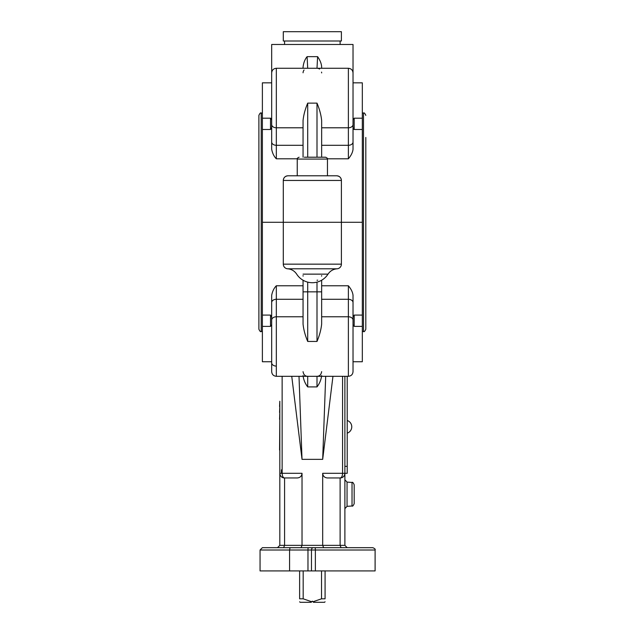<?xml version="1.0" encoding="UTF-8"?>
<svg xmlns="http://www.w3.org/2000/svg" width="634" height="634" viewBox="0 0 634 634"><rect width="100%" height="100%" fill="white"/><g stroke="black" fill="none" stroke-linecap="round" stroke-linejoin="round"><path stroke-width="0.95" d="M353.027 361.745L362.323 361.745L362.323 222.288L262.381 222.288L262.381 361.745L271.677 361.745M317 282.13L317 341.441C319.536 335.402 321.089 329.609 321.652 324.045L321.652 280.228L321.652 285.768L348.375 285.768C351.149 289.056 352.694 292.234 353.027 295.309L353.027 324.735L354.184 326.383L354.184 315.09L353.027 316.905M354.184 315.09L362.323 315.09M307.973 570.925L375.106 570.925L375.106 550.003C375.59 549.306 374.813 548.529 372.784 547.681L262.381 547.681L260.059 550.003L307.973 550.003L307.973 570.925L289.572 570.925L289.572 550.003L290.047 547.681M262.381 547.681L260.059 550.003L260.059 570.925L289.572 570.925M321.652 68.274L321.652 67.149C321.533 63.868 320.186 60.365 317.602 56.648L317 68.274L348.375 68.274C351.204 68.543 352.75 70.097 353.027 72.918L353.027 44.483L271.677 44.483L271.677 82.832L262.381 82.832L262.381 222.288L283.295 222.288L283.295 264.156A4.652 4.652 0 0 0 287.646 268.8L337.058 268.8A4.652 4.652 0 0 0 341.401 264.156L341.401 222.288L362.323 222.288L362.323 82.832L353.027 82.832L353.027 72.918L353.027 149.267C352.694 152.342 351.149 155.52 348.375 158.801L348.375 145.297A4.652 3.289 0 0 0 353.027 142.008M303.052 275.576A4.652 4.652 0 0 0 303.092 276.139A4.652 4.652 0 0 1 303.052 275.576M303.052 280.228L303.052 324.045C303.615 329.601 305.16 335.402 307.704 341.441L307.704 282.13M321.652 275.576A4.652 4.652 0 0 1 321.612 276.162M317.721 280.173A4.652 4.652 0 0 1 317 280.228M303.052 371.659C303.615 374.765 305.168 376.311 307.704 376.303L317 376.303A4.652 4.652 0 0 0 319.584 375.518A4.652 4.652 0 0 1 317 376.303C319.536 376.311 321.089 374.757 321.652 371.651M321.652 375.574C321.161 379.711 319.607 383.491 317 386.914L317 376.303M317 386.914L307.704 386.914C305.089 383.499 303.543 379.711 303.052 375.566M347.218 547.681L344.888 545.359L344.888 376.303M352.029 505.995C352.52 506.542 353.241 505.766 354.184 503.673L354.184 484.772C353.241 482.68 352.52 481.903 352.029 482.45L352.029 505.995L347.052 506.344L347.052 482.102L344.888 479.787M279.816 450.061L279.816 468.653M279.578 450.061L279.816 419.328M279.816 412.235L279.578 419.328M279.816 406.529L279.578 412.457M279.816 405.903L279.816 401.251L279.578 406.529M281.441 469.818L281.441 473.305M279.816 440.765L279.816 436.121M279.816 427.982L279.816 432.634M284.444 477.957C281.639 477.664 280.093 476.118 279.816 473.305L279.816 545.359L277.486 547.681M271.677 320.075L271.677 371.659C271.954 374.48 273.5 376.025 276.329 376.303L276.329 316.786A4.652 3.289 180 0 0 271.677 320.075L271.677 295.309C272.43 291.347 273.975 288.169 276.329 285.768L276.329 299.28A4.652 3.289 180 0 0 271.677 302.569M321.652 316.786L348.375 316.786L348.375 376.303C351.204 376.025 352.75 374.48 353.027 371.659L353.027 295.309M271.677 295.309L271.677 324.735L271.677 316.905L270.512 315.09L270.512 326.383L271.677 324.735M347.218 376.303L347.218 473.305L344.888 473.305C344.611 476.126 343.057 477.671 340.244 477.957L340.72 477.925C343.279 477.442 344.674 475.904 344.888 473.305A4.652 4.652 0 0 1 340.244 477.957L340.949 477.901M279.816 401.251L279.816 473.305C280.014 475.841 281.353 477.37 283.834 477.909L284.46 477.957C283.049 477.671 282.281 476.126 282.138 473.305L282.138 376.303M344.888 473.305L342.566 473.305C342.423 476.126 341.655 477.671 340.244 477.957L340.72 477.925M340.244 477.957L327.334 477.957C324.513 477.671 322.968 476.126 322.682 473.305L322.682 545.359L302.022 545.359L302.022 473.305C301.736 476.126 300.191 477.671 297.37 477.957L284.46 477.957A4.652 4.652 0 0 1 279.816 473.305L302.022 473.305M325.694 376.303L322.682 459.357L332.961 376.303M322.682 459.357L302.022 459.357L291.743 376.303M284.587 477.957L284.587 545.359L302.022 545.359L301.055 547.681L323.649 547.681L322.682 545.359L340.117 545.359L340.117 477.957M279.816 545.359L284.587 545.359L283.628 547.681M284.809 547.681L301.055 547.681M341.076 547.681L340.117 545.359L344.888 545.359M323.649 547.681L339.895 547.681M362.323 326.383L354.184 326.383M303.052 274.134L328.016 274.134C330.187 270.924 333.199 269.141 337.058 268.8M262.381 315.09L270.512 315.09M270.512 326.383L262.381 326.383M299.01 376.303L302.022 459.357M353.027 149.267L353.027 127.672L354.184 129.487L354.184 118.193L353.027 119.842L353.027 103.136M283.295 180.452L341.401 180.452L341.401 222.288L283.295 222.288L283.295 180.452A4.652 4.652 0 0 1 287.947 175.8A4.652 4.652 0 0 0 283.295 180.452C283.525 177.678 285.078 176.125 287.947 175.8L336.757 175.8C339.626 176.125 341.171 177.671 341.401 180.452A4.652 4.652 0 0 0 336.757 175.8L327.461 175.8L327.461 159.071C327.96 158.682 327.342 158.064 325.599 157.208L304.304 157.208M297.267 158.801L276.329 158.801C273.975 156.408 272.43 153.23 271.677 149.267L271.677 127.672L270.512 129.487L262.381 129.487M362.323 129.487L354.105 129.487L353.376 129.019M271.677 81.77L271.677 124.502A4.652 3.289 0 0 0 276.329 127.791L276.329 68.274L317 68.274A4.652 4.652 0 0 1 319.576 69.051M321.573 72.102A4.652 4.652 0 0 1 321.652 72.918M307.704 68.274L307.102 56.648C304.914 59.295 303.567 62.798 303.052 67.149L303.052 68.274L303.052 67.149M303.06 72.791A4.652 4.652 0 0 1 304.058 70.033M303.052 157.208L303.052 120.531C303.615 114.968 305.168 109.167 307.704 103.136L317 103.136C319.536 109.175 321.089 114.976 321.652 120.531L321.652 157.208M271.677 124.502L271.677 149.267M271.677 127.672L271.677 119.842L270.512 118.193L271.209 118.479M262.381 118.193L270.512 118.193L270.512 129.487M354.184 118.193L362.323 118.193M365.81 115.372C364.835 113.24 364.059 112.464 363.488 113.05L363.488 331.527C364.059 332.113 364.835 331.336 365.81 329.204L365.81 137.451M258.894 115.372L258.894 329.204C259.877 331.344 260.653 332.121 261.216 331.527L261.216 113.05C260.653 112.456 259.877 113.232 258.894 115.372M288.47 31.7L283.295 31.7L283.295 40.996L341.401 40.996L341.401 31.7L288.47 31.7M320.4 157.208L325.599 157.208M308.409 157.208L316.461 157.208M325.076 570.925L325.076 598.813C325.076 602.823 325.076 602.823 325.076 598.813C325.076 602.823 325.076 602.823 325.076 598.813L321.525 598.813L312.974 601.761L313.513 602.3L312.348 601.135L311.191 602.3L311.73 601.761L303.179 598.813L299.628 598.813C299.628 602.823 299.628 602.823 299.628 598.813C299.628 602.823 299.628 602.823 299.628 598.813L299.628 570.925M299.628 601.777L300.151 602.3L311.191 602.3M313.513 602.3L324.553 602.3L325.076 601.777M321.525 570.925L321.525 598.813M303.179 598.813L303.179 570.925M341.401 264.156L283.295 264.156M303.052 291.846L321.652 291.846M307.704 386.914L307.704 376.303M303.052 316.786L276.329 316.786L276.329 299.28L303.052 299.28M303.052 285.768L276.329 285.768M317 341.441L307.704 341.441M353.027 320.075A4.652 3.289 180 0 0 348.375 316.786L348.375 299.28A4.652 3.289 180 0 1 353.027 302.569M348.375 285.768L348.375 299.28L321.652 299.28M276.329 366.095A4.652 3.289 180 0 1 271.677 362.807M342.566 376.303L342.566 473.305L322.682 473.305M313.307 547.681A2.322 1.831 -90 0 0 311.476 550.003L307.973 550.003L308.061 547.681M311.476 570.925L311.476 550.003L315.367 550.003L315.249 547.681M315.367 570.925L315.367 550.003L375.106 550.003M317.602 56.648L307.102 56.648M307.704 157.208L307.704 103.136M317 103.136L317 157.208M271.677 142.008A4.652 3.289 0 0 0 276.329 145.297L276.329 127.791L303.052 127.791M276.329 158.801L276.329 145.297L303.052 145.297M348.375 68.274L348.375 127.791A4.652 3.289 0 0 0 353.027 124.502M321.652 127.791L348.375 127.791L348.375 145.297L321.652 145.297M327.437 158.801L348.375 158.801M299.105 157.208C297.362 158.064 296.744 158.682 297.243 159.071L327.461 159.071M347.218 466.331L344.888 466.331M347.052 506.344L344.888 508.658M352.029 482.45L347.052 482.102M271.677 371.659C271.954 374.48 273.5 376.025 276.329 376.303L348.375 376.303C351.204 376.025 352.75 374.48 353.027 371.659M287.646 268.8C291.505 269.141 294.517 270.924 296.68 274.134A18.592 18.592 0 0 0 328.016 274.134M276.329 68.274C273.5 68.543 271.954 70.097 271.677 72.918L271.677 72.918M363.488 113.05L362.323 113.05M363.488 331.527L362.323 331.527M262.381 113.05L261.216 113.05M262.381 331.527L261.216 331.527M284.579 40.996L284.579 44.483M340.125 40.996L340.125 44.483M297.243 159.071L297.243 175.8M347.218 433.157A6.689 6.689 0 0 0 347.218 420.485A6.689 6.689 0 0 1 347.218 433.157"/></g></svg>
